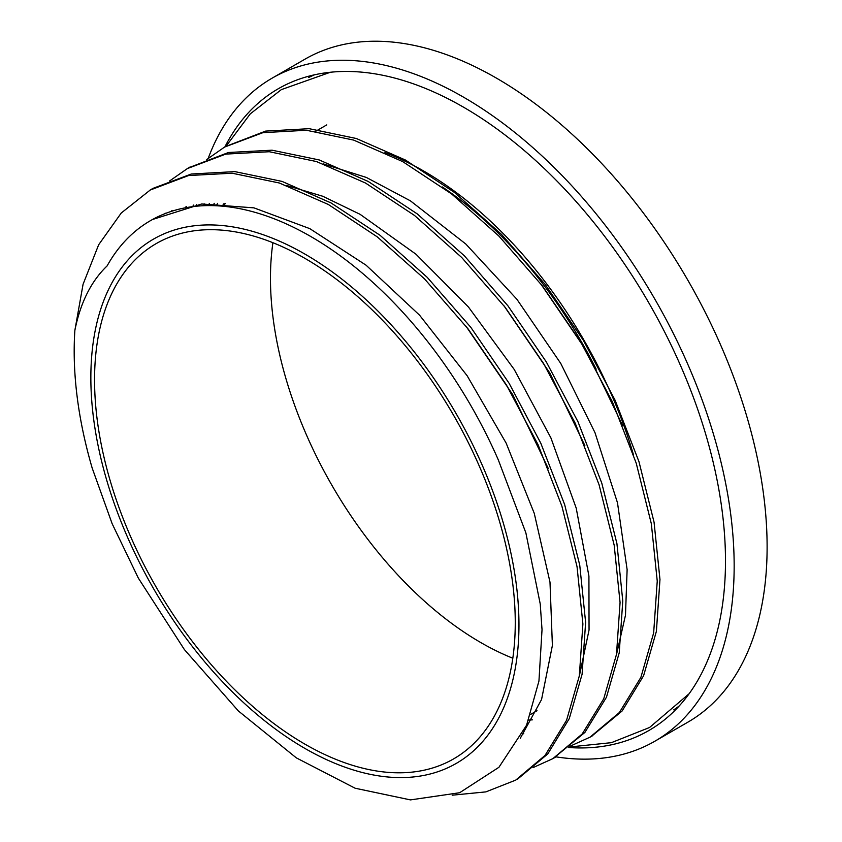 <?xml version="1.0" encoding="UTF-8"?>
<svg xmlns="http://www.w3.org/2000/svg" width="842" height="842" viewBox="0 0 842 842"><rect width="100%" height="100%" fill="white"/><g stroke="black" fill="none" stroke-linecap="round" stroke-linejoin="round"><path stroke-width="1.26" d="M542.027 629.679L538.943 681.062L526.566 725.236L498.917 767.294L459.637 792.732L410.464 799.9L355.113 788.228L296.3 757.853L238.328 710.922L184.366 649.54L138.32 578.075L112.133 523.682L92.178 468.057A346.893 200.28 60 0 1 74.885 330.274C80.474 302.583 91.21 281.133 107.102 265.925A320.223 184.882 60 0 1 150.571 220.593A320.223 184.882 60 0 1 498.306 459.869L525.871 532.849L540.238 603.998L542.027 629.679M518.956 624.827A302.699 174.768 -120 0 0 197.881 225.414A302.699 174.768 -120 0 0 197.881 653.508A302.699 174.768 -120 0 0 518.956 624.827M74.885 330.274L83.074 284.259L98.672 244.738L121.269 212.984L150.244 190.018L188.566 175.546L232.129 173.21L279.323 182.998L328.327 204.48L377.332 236.918L424.526 278.902L468.078 328.896L506.41 384.92L538.091 444.765L561.888 506.147L577.044 566.687L582.896 623.975L579.338 675.842L566.571 720.257L545.027 755.432L515.714 780.113L485.897 791.88L452.207 795.195M169.663 180.925L187.408 168.558L225.74 154.107L269.293 151.728L316.476 161.548L365.491 183.019L414.496 215.447L461.679 257.463L505.242 307.425L543.564 363.46L575.254 423.315L599.051 484.687L614.186 545.227L620.07 602.514L616.491 654.371L603.735 698.807L582.201 733.982L552.868 758.642L533.123 767.578M206.785 159.506L224.561 147.076L262.915 132.668L306.456 130.268L353.64 140.088L402.665 161.58L451.659 193.976L498.843 236.013L542.416 285.964L580.727 341.999L612.418 401.866L636.236 463.226L651.34 523.756L657.244 581.075L653.655 632.91L640.888 677.347L619.375 712.532L590.021 737.171L570.276 746.117M149.729 190.313L152.939 188.398L191.302 174.01L234.865 171.621L282.028 181.398L331.053 202.943L380.068 235.297L427.231 277.344L470.815 327.327L509.136 383.331L540.796 443.208L564.656 504.59L579.738 565.098L585.622 622.417L582.085 674.284L569.255 718.658L547.784 753.916L518.051 778.724M188.997 167.653L228.435 152.507L272.019 150.192L319.202 159.948L368.207 181.451L417.222 213.879L464.405 255.863L507.958 305.867L546.3 361.881L577.97 421.726L601.777 483.119L616.933 543.648L622.775 600.935L619.228 652.813L606.461 697.229L584.916 732.403L553.489 758.274M225.498 146.55L265.64 131.099L309.182 128.689L356.366 138.509L405.391 160.012L454.396 192.397L501.569 234.444L545.153 284.407L583.453 340.421L615.134 400.297L638.973 461.669L654.055 522.187L659.97 579.507L656.392 631.342L643.593 675.758L622.122 710.985L591.705 736.182M164.179 213.963L165.232 213.152M465.973 326.191L512.736 394.645L548.363 468.678M185.04 207.848L186.335 206.427M503.916 305.709L549.773 372.953L584.853 445.523M208.079 205.595L209.426 203.448M540.511 283.512L587.063 351.756L622.596 425.484M217.604 203.332L216.278 205.753M522.587 733.856L523.756 733.74M616.344 655.223L625.48 615.249L627.122 569.592L617.491 502.811L595.01 432.714L560.804 363.512L516.925 299.31L465.805 244.012L410.422 200.849L366.375 177.451L323.202 163.843M193.786 205.006L192.471 206.658M579.191 676.715L589.053 630.016L588.916 576.054L576.212 508.126L550.889 437.861L514.23 369.47L468.436 306.993L416.043 254.263L360.113 214.331L322.76 196.26L286.206 185.345M172.063 210.5L170.894 211.521M520.272 738.297L541.553 699.534L552.394 645.477L549.994 582.159L534.249 513.325L506.147 443.113L467.152 375.743L419.579 315.203L366.081 265.198L309.793 228.635L253.937 207.858L201.701 203.985L152.549 219.478M214.278 203.322L212.973 205.627M633.521 454.985A320.223 184.882 -120 0 0 384.941 152.549M515.262 622.691A297.479 171.757 -120 0 0 385.404 323.317A297.479 171.757 -120 0 0 156.17 243.622A297.479 171.757 -120 0 0 156.17 587.127A297.479 171.757 -120 0 0 453.649 758.874A297.479 171.757 -120 0 0 515.262 622.691M272.913 242.707A297.479 171.757 -120 0 0 512.81 658.223M555.878 756.832A382.805 221.014 -120 0 0 654.876 741.213L687.83 722.194A382.805 221.014 -120 0 0 767.115 546.953A382.805 221.014 -120 0 0 496.433 78.117A382.805 221.014 -120 0 0 305.025 59.151L272.082 78.18A382.805 221.014 -120 0 0 208.227 158.317M654.876 741.213A382.805 221.014 -120 0 0 734.161 565.971A382.805 221.014 -120 0 0 567.066 180.735A382.805 221.014 -120 0 0 272.082 78.18M196.407 204.617A382.805 221.014 -120 0 0 196.154 206.237M568.645 747.517A370.543 213.931 -120 0 0 670.4 714.753A370.543 213.931 -120 0 0 725.488 560.972A370.543 213.931 -120 0 0 578.664 204.469A370.543 213.931 -120 0 0 302.752 77.969A370.543 213.931 -120 0 0 224.898 146.887M314.561 74.791A365.354 210.942 -120 0 0 308.677 77.506M673.758 709.859A365.354 210.942 -120 0 0 679.052 706.112M596.189 369.164A315.003 181.872 -120 0 0 442.334 186.956M224.025 203.554A315.003 181.872 -120 0 0 223.298 204.859M528.66 720.047A315.003 181.872 -120 0 0 532.502 719.836M517.377 779.134L518.43 778.524M552.868 758.642L555.594 757.063M590.032 737.182L592.757 735.613M150.234 189.997L152.96 188.419M187.398 168.537L190.124 166.969M224.561 147.087L227.287 145.508M152.539 219.457L150.571 220.593M225.414 203.638L221.204 206.069M537.017 710.743L530.723 714.374M326.77 124.89L315.718 131.268M689.135 693.724L649.561 727.488L611.397 742.665L569.245 747.012M226.014 146.255L250.295 113.838L281.302 89.641L330.359 72.254M204.143 203.775L203.711 205.701"/></g></svg>
